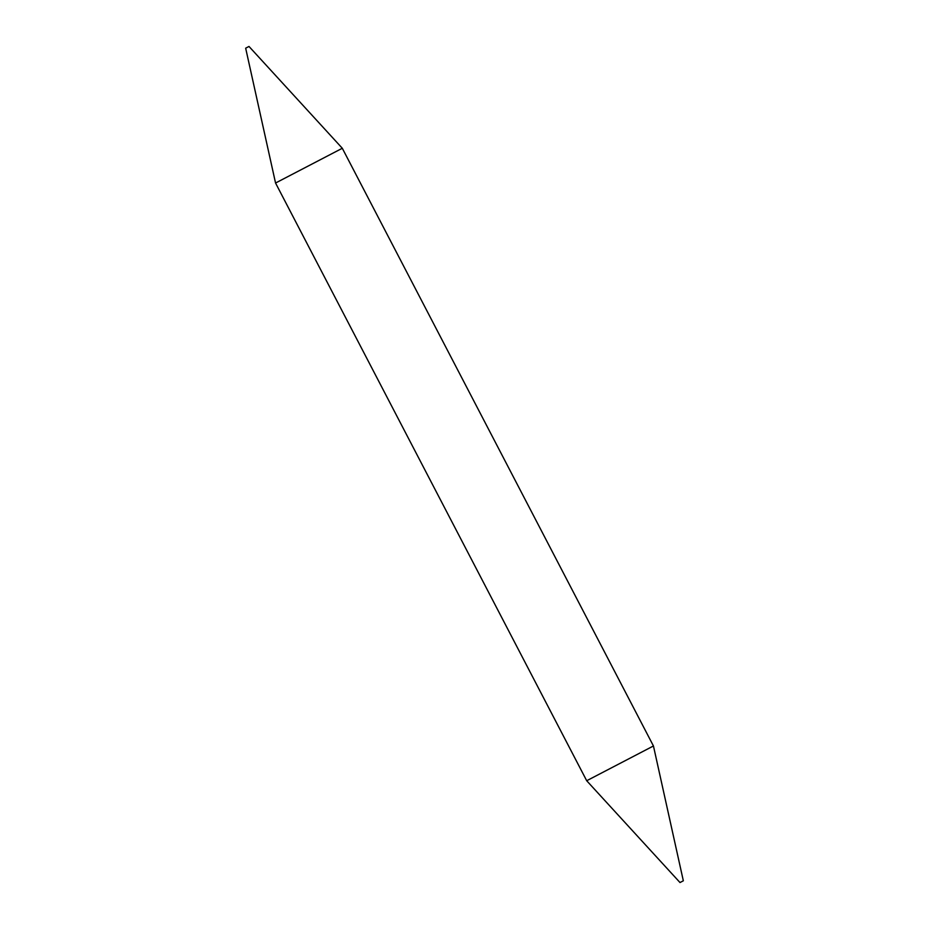 <?xml version="1.0" encoding="UTF-8"?>
<svg xmlns="http://www.w3.org/2000/svg" width="929" height="929" viewBox="0 0 929 929"><rect width="100%" height="100%" fill="white"/><g stroke="black" fill="none" stroke-linecap="round" stroke-linejoin="round"><path stroke-width="1.39" d="M680.167 882.457L683.175 880.889M586.698 780.732L653.447 745.975L342.302 148.268L275.553 183.025L586.698 780.732L680.005 882.55M248.833 46.543L245.662 48.192L248.833 46.543M248.995 46.45L342.302 148.268M245.662 48.192L275.553 183.025M683.338 880.808L653.447 745.975"/></g></svg>
